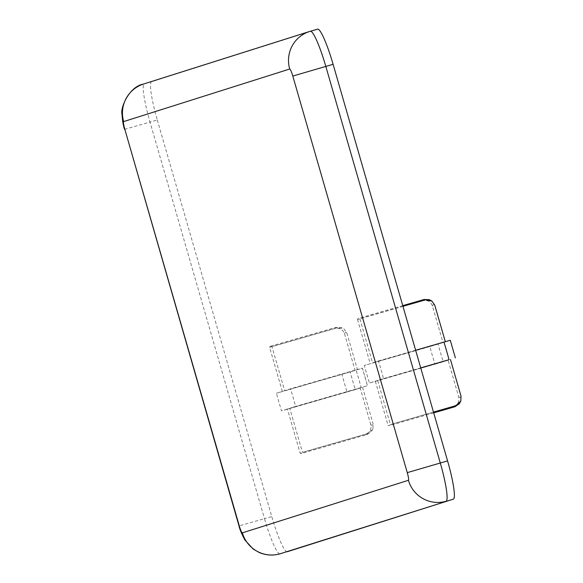 <?xml version="1.0" encoding="UTF-8"?>
<svg xmlns="http://www.w3.org/2000/svg" width="583" height="583" viewBox="0 0 583 583"><rect width="100%" height="100%" fill="white"/><g stroke="black" fill="none" stroke-linecap="round" stroke-linejoin="round"><path stroke-width="0.44" stroke-dasharray="2.92 2.19" d="M337.455 327.704A55.8 7.477 -106.1 0 0 336.099 327.34A55.8 7.477 -106.1 0 0 335.108 328.448C339.692 327.639 342.833 329.431 344.546 333.811A48.156 6.449 73.9 0 1 346.885 333.075L343.955 328.885L337.455 327.704L271.94 346.586L284.664 390.654L290.523 388.795A55.8 7.477 73.9 0 1 295.61 406.424L289.751 408.275L302.468 452.35L367.982 433.475L372.916 428.869L373.105 423.914A48.156 6.449 73.9 0 1 370.759 424.657C371.655 429.277 369.943 432.462 365.636 434.218L300.128 453.093A55.8 7.477 -106.1 0 0 301.484 453.457A55.8 7.477 -106.1 0 0 302.468 452.35M424.001 299.516A55.8 7.477 -106.1 0 0 423.018 300.624C427.594 299.815 430.742 301.6 432.448 305.988L443.014 342.593L364.368 365.424A55.8 7.477 73.9 0 0 369.454 383.046L375.314 381.195L388.038 425.262A55.8 7.477 73.9 0 0 389.393 425.626A55.8 7.477 73.9 0 0 390.377 424.519L433.482 412.101M375.314 381.195L448.101 360.221L458.668 396.826C459.564 401.447 457.852 404.638 453.545 406.387L388.038 425.262M157.293 119.989L271.758 516.567L264.478 518.666L150.013 122.08L157.293 119.989A38.223 5.123 73.9 0 1 151.573 81.722L310.382 31.242M317.626 29.157L151.573 81.722M287.208 551.751A38.223 5.123 73.9 0 1 271.758 516.567M370.759 424.657L360.199 388.045L287.404 409.018L300.128 453.093M271.94 346.586A55.8 7.477 -106.1 0 0 270.585 346.215A55.8 7.477 -106.1 0 0 269.601 347.322L282.318 391.397L276.459 393.248A55.8 7.477 73.9 0 0 281.545 410.877L287.404 409.018M423.018 300.624L357.51 319.499A55.8 7.477 73.9 0 1 358.494 318.391A55.8 7.477 73.9 0 1 359.849 318.755L372.573 362.823L378.433 360.972A55.8 7.477 73.9 0 1 383.519 378.593L377.66 380.451L390.377 424.519M357.51 319.499L370.227 363.566M344.546 333.811L355.105 370.424L341.966 374.373A55.8 7.477 -106.1 0 0 347.053 392.002L281.545 410.877M347.053 392.002L355.324 389.59A48.156 6.449 73.9 0 1 350.237 371.961M360.199 388.045L355.324 389.59M341.966 374.373L276.459 393.248M355.105 370.424L282.318 391.397M335.108 328.448L269.601 347.322M346.885 333.075L357.452 369.68L284.664 390.654M356.038 369.921L362.32 368.135A48.156 6.449 73.9 0 1 367.407 385.764L361.125 387.549A55.8 7.477 -106.1 0 0 356.038 369.921L290.523 388.795M289.751 408.275L367.472 385.742L362.386 368.113L357.452 369.68M361.125 387.549L295.61 406.424M362.539 387.309L373.105 423.914M402.955 306.337L359.849 318.755M445.317 341.696L372.573 362.823M415.635 350.252L378.433 360.972M455.316 357.933A48.156 6.449 73.9 0 0 450.229 340.312L445.361 341.849M420.722 367.873L383.519 378.593M420.766 368.033L377.66 380.451M443.014 342.593L429.875 346.55A55.8 7.477 -106.1 0 0 434.962 364.171L369.454 383.046M434.962 364.171L443.233 361.759A48.156 6.449 73.9 0 1 438.146 344.138M448.101 360.221L443.233 361.759M429.875 346.55L364.368 365.424M432.448 305.988A48.156 6.449 73.9 0 1 434.794 305.244M453.545 406.387A55.8 7.477 -106.1 0 0 454.9 406.752M365.636 434.218A55.8 7.477 -106.1 0 0 366.991 434.583A55.8 7.477 -106.1 0 0 367.982 433.475M124.543 129.324L150.013 122.08A38.223 5.123 73.9 0 1 144.3 83.814A30.578 30.301 72.4 0 0 143.549 84.039M279.927 553.85A38.223 5.123 73.9 0 1 264.478 518.666L239.008 525.91M461.015 396.083A48.156 6.449 73.9 0 1 458.668 396.826M270.585 346.215L336.099 327.34L341.332 327.493L343.963 328.878M433.701 412.859L389.393 425.626M372.923 428.877L371.335 431.682L366.991 434.583L301.484 453.457M402.758 305.638L358.494 318.391"/><path stroke-width="0.87" d="M445.317 341.696L434.794 305.244L431.865 301.054L425.364 299.881L402.955 306.337M455.891 405.644L460.825 401.046L459.244 403.851L454.9 406.752A55.8 7.477 -106.1 0 0 455.891 405.644L433.482 412.101M242.368 532.855L408.413 480.29A7.645 1.028 -106.1 0 0 407.269 472.638L292.804 76.052A7.645 1.028 -106.1 0 0 289.707 69.02L123.662 121.585A7.645 1.028 -106.1 0 0 124.806 129.237L239.27 525.815A7.645 1.028 -106.1 0 0 242.368 532.855A30.578 30.301 72.4 0 0 279.964 553.843A38.223 5.123 73.9 0 1 279.942 553.843L453.29 499.179L287.244 551.744A38.223 5.123 73.9 0 1 287.222 551.751A38.223 5.123 73.9 0 1 287.208 551.751M447.576 460.913L333.104 64.327L325.824 66.426L440.296 463.011L447.576 460.913A38.223 5.123 73.9 0 1 453.29 499.179M310.382 31.242L317.626 29.157A38.223 5.123 73.9 0 1 317.64 29.15A38.223 5.123 73.9 0 1 333.104 64.327M420.766 368.033L449.034 359.718A55.8 7.477 -106.1 0 0 443.94 342.097L415.635 350.252M443.94 342.097L450.287 340.29L455.381 357.911M449.034 359.718L420.722 367.873M460.825 401.046L461.015 396.083L450.448 359.478M425.364 299.881A55.8 7.477 -106.1 0 0 424.001 299.516L429.241 299.662L431.872 301.047M239.27 525.815L239.008 525.91C239.693 529.218 241.654 533.919 244.875 540.004L253.219 549.077L259.326 552.56C266.154 555.366 273.026 555.796 279.942 553.843A38.223 5.123 73.9 0 1 279.927 553.85M123.662 121.585A30.578 30.301 72.4 0 1 143.549 84.039L309.595 31.482A30.578 30.301 72.4 0 1 310.345 31.249A38.223 5.123 73.9 0 1 310.36 31.249A38.223 5.123 73.9 0 1 325.824 66.426L292.804 76.052M407.269 472.638L440.296 463.011A38.223 5.123 73.9 0 1 446.01 501.278A30.578 30.301 72.4 0 1 408.413 480.29M239.008 525.91L124.806 129.237M317.64 29.15L309.595 31.482A30.578 30.301 72.4 0 0 289.707 69.02M454.9 406.752L433.701 412.859M143.549 84.039C129.062 86.612 120.273 107.84 121.985 114.115C122.474 120.994 123.326 126.059 124.543 129.324M424.001 299.516L402.758 305.638"/></g></svg>
